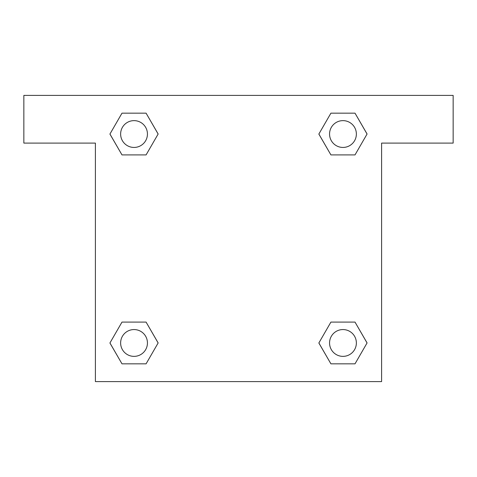 <?xml version="1.0" encoding="UTF-8"?>
<svg xmlns="http://www.w3.org/2000/svg" width="477" height="477" viewBox="0 0 477 477"><rect width="100%" height="100%" fill="white"/><g stroke="black" fill="none" stroke-linecap="round" stroke-linejoin="round"><path stroke-width="0.72" d="M453.15 95.4L23.85 95.4L23.85 143.1L95.4 143.1L95.4 381.6L381.6 381.6L381.6 143.1L453.15 143.1L453.15 95.4M121.987 154.906L146.087 154.906L121.987 154.906L109.943 134.037L121.987 113.168L146.087 113.168L158.131 134.037L146.087 154.906L121.987 154.906L109.913 134.055M146.087 113.168L121.987 113.168L146.087 113.168L158.161 134.019M146.087 322.094L121.987 322.094L146.087 322.094L158.131 342.963L146.087 363.832L121.987 363.832L109.943 342.963L121.987 322.094L146.087 322.094L158.161 342.945M121.987 363.832L146.087 363.832L121.987 363.832L109.913 342.981M355.013 322.094L330.913 322.094L355.013 322.094L367.057 342.963L355.013 363.832L330.913 363.832L318.869 342.963L330.913 322.094L355.013 322.094L367.087 342.945M330.913 363.832L355.013 363.832L330.913 363.832L318.839 342.981M330.913 154.906L355.013 154.906L330.913 154.906L318.869 134.037L330.913 113.168L355.013 113.168L367.057 134.037L355.013 154.906L330.913 154.906L318.839 134.055M355.013 113.168L330.913 113.168L355.013 113.168L367.087 134.019M356.367 342.963A13.404 13.404 0 0 0 336.261 331.354A13.404 13.404 0 0 0 336.261 354.572A13.404 13.404 0 0 0 356.367 342.963M147.441 342.963A13.404 13.404 0 0 0 127.335 331.354A13.404 13.404 0 0 0 127.335 354.572A13.404 13.404 0 0 0 147.441 342.963M356.367 134.037A13.404 13.404 0 0 0 336.261 122.428A13.404 13.404 0 0 0 336.261 145.646A13.404 13.404 0 0 0 356.367 134.037M147.441 134.037A13.404 13.404 0 0 0 127.335 122.428A13.404 13.404 0 0 0 127.335 145.646A13.404 13.404 0 0 0 147.441 134.037"/></g></svg>
